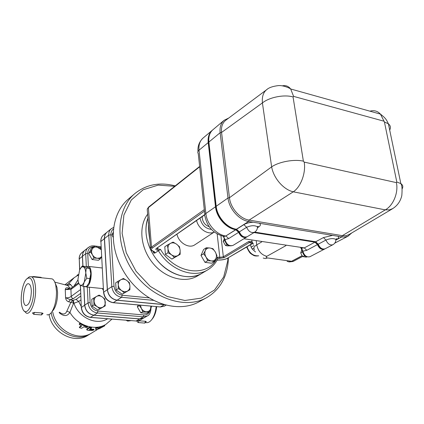 <?xml version="1.0" encoding="UTF-8"?>
<svg xmlns="http://www.w3.org/2000/svg" width="424" height="424" viewBox="0 0 424 424"><rect width="100%" height="100%" fill="white"/><g stroke="black" fill="none" stroke-linecap="round" stroke-linejoin="round"><path stroke-width="0.64" d="M51.193 312.795C54.018 331.16 76.543 343.085 90.111 333.958L90.969 333.412M95.702 329.072L95.697 327.81L97.933 327.36M70.766 284.727L67.236 285.299M87.906 335.305L87.784 335.379C74.311 344.426 52.004 332.755 49.078 314.571M209.212 226.676C205.349 225.335 203.027 222.531 202.243 218.259L202.243 216.563M211.417 229.389C205.396 228.642 201.591 224.89 200.001 218.132M196.588 220.522C198.4 229.024 208.375 235.426 214.258 231.986M214.29 232.013L194.791 244.823C189.115 248.952 178.711 242.857 176.972 234.26M351.803 232.909L347.945 236.232L345.284 236.989L342.343 236.995L248.618 221.466C239.062 220.136 229.066 208.809 227.985 198.003L220.136 132.728C219.579 127.253 220.925 123.093 224.163 120.257L228.716 118.052M332.533 235.378L323.427 237.578L325.955 240.053C330.158 238.383 333.46 238.171 335.866 239.417L335.824 240.509M254.729 232.114L315.705 241.754L318.207 244.198C319.966 248.056 322.261 249.588 325.091 248.798L332.893 244.722C334.907 243.562 335.898 241.791 335.866 239.417L336.423 238.754C336.932 238.532 336.746 238.802 335.872 239.56M253.202 222.229C249.376 222.42 246.27 223.225 243.874 224.641L246.641 227.291C251.098 225.367 254.707 225.208 257.474 226.824L257.389 228.086M224.073 120.331L212.949 129.718C209.721 132.548 208.359 136.655 208.873 142.051L216.187 206.276C217.183 216.903 226.988 227.974 236.438 229.22L239.364 231.864C241.33 236.195 243.991 237.785 247.34 236.634L254.681 232.14C256.552 230.91 257.479 229.135 257.474 226.824L257.898 226.374C258.417 226.05 258.274 226.315 257.474 227.163M304.194 162.106C306.096 172.743 300.791 186.989 293.276 191.812L385.289 209.869C393.244 205.603 398.629 192.56 396.382 182.627L304.194 162.106L303.383 161.162C294.256 158.968 278.966 161.745 271.646 166.865C273.581 178.191 283.529 189.676 293.276 191.812L249.111 220.098C240.011 218.821 230.497 208.036 229.458 197.738L221.556 132.452L262.414 102.915L271.646 166.865L229.458 197.738L227.985 198.003L216.187 206.276M402.111 188.881C403.341 186.783 402.917 185.018 400.839 183.581L396.811 182.023L396.382 182.627M389.693 130.083C390.965 127.624 390.525 125.531 388.389 123.808L400.839 183.581C402.026 185.246 402.35 189.268 401.798 195.649C400.442 201.427 397.272 205.836 392.274 208.889L348.767 234.711L345.756 235.718L342.338 235.659L385.289 209.869L389.582 209.859L392.9 208.513M303.383 161.162L293.042 96.926C284.133 94.308 269.388 97.223 262.414 102.915C261.878 96.794 263.283 92.395 266.622 89.724L225.621 120.368C222.372 123.055 221.015 127.083 221.556 132.452L220.136 132.728L208.873 142.051M369.919 111.168C374.063 110.023 377.572 111.003 380.445 114.12C386.571 118.842 386.688 120.485 388.389 123.808L384.42 121.974L396.811 182.023M293.042 96.926L293.588 96.375L290.689 88.982C288.437 86.152 285.644 85.102 282.305 85.839M267.152 89.337L266.627 89.718C268.837 87.646 272.786 86.268 278.467 85.59C283.661 85.261 289.894 88.24 290.689 88.982L380.445 114.12L384.42 121.974M336.068 239.958L341.829 236.921L342.338 235.659L249.111 220.098L248.618 221.466L236.438 229.22M334.774 243.116L348.348 236.03M254.124 232.484L315.069 242.093L317.571 244.537C319.325 248.39 321.62 249.922 324.45 249.132L324.964 248.862C322.129 249.657 319.834 248.119 318.079 244.261L315.578 241.823L254.607 232.188M212.747 129.887L212.398 130.184C209.17 133.009 207.813 137.116 208.322 142.506L215.609 206.679C216.6 217.3 226.4 228.361 235.845 229.601L238.765 232.241C240.731 236.566 243.387 238.156 246.736 237.005L246.98 236.841M335.193 242.915L334.764 243.127M247.293 236.661L247.219 236.709C243.869 237.859 241.208 236.269 239.247 231.939L236.316 229.294C226.872 228.054 217.067 216.982 216.07 206.356L208.762 142.141C208.253 136.751 209.61 132.638 212.837 129.813L212.848 129.802M301.861 249.641L300.722 252.889L301.618 254.882L302.943 256.653L306.292 257.135L306.764 256.891M304.739 255.704L302.943 256.653M302.535 251.914L300.722 252.889M224.354 238.611L223.188 241.494L225.526 245.496L227.222 245.894L229.686 245.814M227.147 244.489L225.526 245.496M224.778 240.493L223.188 241.494M205.317 250.536L206.303 247.759L209.959 248.008C207.802 247.786 206.255 248.628 205.317 250.536C204.516 252.55 204.744 254.707 206.006 257.018L203.647 253.753L205.317 250.536M212.922 248.687L215.26 251.909C213.892 249.699 212.127 248.4 209.959 248.008L212.922 248.687M216.918 255.55L215.975 258.343C216.744 256.329 216.505 254.183 215.26 251.909L216.918 255.55M211.359 260.924L207.686 260.696L206.006 257.018C207.389 259.255 209.175 260.559 211.359 260.924C213.521 261.12 215.063 260.262 215.975 258.343L214.337 261.566L211.359 260.924M214.337 261.566L211.629 263.203L204.993 262.345L207.686 260.696M204.993 262.345L200.981 255.439L203.647 253.753M200.981 255.439L203.637 249.46L206.303 247.759M176.596 244.192L179.458 246.731L180.142 250.308C179.829 247.812 178.647 245.777 176.596 244.192C174.476 242.745 172.457 242.464 170.533 243.344L173.077 242.093L176.596 244.192M180.168 254.342L177.656 255.64C179.469 254.564 180.301 252.789 180.142 250.308L180.168 254.342L171.874 259.091L174.465 257.384L171.566 254.84C173.713 256.292 175.743 256.557 177.656 255.64L174.465 257.384M167.989 248.665L167.326 245.056L170.533 243.344C168.699 244.394 167.851 246.164 167.989 248.665C168.291 251.188 169.483 253.245 171.566 254.84L168.005 252.731L167.989 248.665M171.874 259.091L165.434 254.464L164.777 246.821L167.326 245.056M165.434 254.464L168.005 252.731M253.897 248.056L252.216 249.042L251.13 247.181L254.034 245.47M250.489 244.68L251.13 247.181M252.216 249.042L255.502 251.978M302.185 255.736L291.691 261.301L288.702 261.862M289.465 261.915L293.074 261.491L302.715 256.398M154.124 251.798L153.854 253.202L155.163 252.905L160.526 249.407L157.951 249.063L157.834 247.658M160.526 249.407C175.123 274.683 208.915 278.144 217.448 257.05L217.952 258.481M253.043 243.233L252.407 243.54M218.058 258.269L219.415 258.449L224.132 257.675L249.429 242.502L252.047 243.604L227.63 258.147C225.462 259.318 222.664 259.939 219.229 260.013L219.06 260.013M252.169 242.327L253.382 244.341L251.999 241.51L252.169 242.327L249.429 242.502L248.607 241.563L223.342 256.785L219.802 257.368L217.448 257.05M204.288 209.647L151.283 247.256L150.43 248.332L150.536 249.381L153.398 251.315C151.055 250.452 150.711 249.354 152.359 248.024L204.453 211.184M152.953 251.278L153.854 253.202M148.511 222.669C148.336 227.958 148.819 234.032 149.958 240.89M302.137 255.672L291.553 261.279L267.539 257.946L265.329 258.582L263.219 258.052M287.138 261.359L289.295 261.894L291.553 261.279M202.285 273.098L202.121 273.194C187.546 282.564 162.609 272.648 151.898 252.232C145.57 240 144.308 228.504 148.119 217.745M238.648 232.315C240.609 236.64 243.265 238.23 246.614 237.08L233.068 245.369C229.209 246.477 226.511 244.558 224.98 239.624L228.668 238.59L238.648 232.315L235.723 229.676C226.284 228.435 216.484 217.38 215.498 206.764L208.211 142.597C207.702 137.212 209.064 133.104 212.286 130.274L212.297 130.269M317.444 244.606C319.198 248.459 321.487 249.99 324.323 249.201L309.902 256.732C306.616 257.463 304.268 255.619 302.853 251.199L306.796 250.298L317.444 244.606L314.942 242.162L254.003 232.559M302.46 251.506L302.699 250.865L302.853 251.199L302.524 251.845C303.547 255.799 306.006 257.426 309.902 256.732M301.665 248.273L302.699 250.865L300.473 247.319M306.796 250.298L304.326 247.902L301.151 248.109M224.683 239.889L224.842 239.274L224.98 239.624L224.741 240.291C225.881 243.387 227.391 247.166 233.068 245.369M223.612 236.507L224.842 239.274L223.241 236.412M228.668 238.59L225.976 236.03L223.708 236.523M104.383 238.664L100.901 241.468L103.578 292.481C104.431 298.162 107.564 301.565 112.975 302.683L113.319 302.641C107.802 301.549 104.601 298.051 103.716 292.152L107.309 289.693L104.383 238.664C104.283 235.919 105.157 233.762 107.012 232.198L103.525 235.034C101.68 236.597 100.806 238.739 100.901 241.468L103.567 292.306M107.309 289.693C108.21 295.629 111.438 299.153 116.987 300.266L165.005 304.729M90.455 317.417L136.099 320.995L90.588 317.359C85.266 316.373 82.214 313.066 81.424 307.426L84.668 305.206L83.798 286.364M82.865 266.161L82.41 256.345C82.346 253.711 83.215 251.633 85.023 250.107L81.869 252.672C80.067 254.193 79.198 256.266 79.262 258.879L82.41 256.345M84.668 305.206C85.468 310.882 88.542 314.216 93.895 315.218L139.634 318.949L143.657 318.064M101.596 256.716L100.324 258.836L97.393 258.269L99.767 257.988L101.59 256.621M101.204 249.657L96.789 246.948C94.732 246.752 93.195 247.489 92.183 249.158L93.391 246.726L91.536 248.22L88.642 253.462L92.109 259.52L98.437 260.283L100.324 258.836M92.183 249.158C91.303 250.918 91.398 252.81 92.474 254.835C93.672 256.796 95.315 257.94 97.393 258.269L93.98 258.062L92.474 254.835L90.498 251.978L92.183 249.158M199.322 301.649L199.084 301.782C182.85 310.887 158.804 307.13 140.402 291.368C129.543 282.018 121.741 270.591 117.003 257.082C109.037 234.218 114.332 210.505 128.763 198.75L134.827 193.609M175.218 185.882C159.869 181.912 146.503 184.403 135.124 193.355C116.208 208.725 114.406 244.213 133.014 271.243C151.41 298.427 185.156 309.732 206.409 297.786C219.309 290.223 226.564 278.266 228.176 261.91L228.382 257.84M227.927 258.11L227.757 260.845L223.66 277.015L214.586 289.936L201.252 298.125L184.891 300.484L167.226 296.493L150.26 286.391L136.035 271.238L126.267 252.805L122.101 233.301L123.903 215.032L131.27 200.017L143.185 189.756L158.2 185.113L174.688 186.306M197.6 275.886L197.441 275.982C184.769 283.645 164.777 278.112 152.55 262.811C140.227 247.595 138.367 225.844 147.822 213.998M72.536 287.196C71.031 284.711 69.785 283.561 68.799 283.746L66.854 284.933M91.854 332.898L91.727 332.973C78.27 342.009 55.931 330.413 52.783 312.197M59.132 312.668C63.738 316.601 67.331 316.5 69.918 312.377L73.553 303.314L72.668 300.34L70.283 299.715L68.582 301.777L70.84 302.349L66.838 311.184C65.444 314.529 62.975 314.862 59.418 312.191M98.114 328.213L104.468 325.15L104.802 325.77L98.644 328.759L98.098 328.918L98.087 327.969L95.824 328.499L95.925 329.766L99.37 328.706L104.802 325.77M79.246 323.994L79.484 323.507L80.475 323.337L87.492 326.74M79.389 327.503L79.68 326.809L81.35 325.738M86.729 329.639L86.952 328.775L89.3 327.307L91.478 327.519M90.005 329.167L93.874 329.273M94.049 245.872L91.966 245.878L89.824 246.487L85.118 250.028C83.311 251.554 82.442 253.637 82.505 256.266L82.966 266.171M83.899 286.375L84.763 305.142L88.06 302.884C88.876 308.598 91.971 311.963 97.35 312.981L143.333 316.808L143.953 314.947L97.955 311.052C93.428 310.188 90.826 307.358 90.132 302.556L89.39 287.244L103.366 288.633M143.694 318.042L139.74 318.885L143.333 316.808L147.303 315.965L143.694 318.042M84.763 305.142C85.569 310.813 88.642 314.152 93.996 315.154L139.74 318.885M105.242 305.858L97.902 310.066L92.109 306.149L91.77 299.296L96.64 296.376C94.902 297.388 94.054 299.015 94.091 301.252C94.276 303.51 95.31 305.317 97.175 306.674C99.115 307.893 100.986 308.057 102.793 307.167C104.516 306.133 105.353 304.501 105.295 302.28C105.099 300.044 104.076 298.252 102.232 296.906C100.318 295.682 98.458 295.507 96.64 296.376L99.11 295.104L102.232 296.906L104.861 299.037L105.242 305.858L99.836 308.805L97.175 306.674L94.022 304.861L93.672 297.987M151.294 306.197L151.479 306.679L150.462 309.255L148.914 312.154L146.837 313.363L140.784 312.843L137.328 306.812L138.203 304.994M202.19 273.151L202.031 273.247C190.429 280.195 172.632 276.379 160.192 263.611C147.716 250.902 142.681 231.218 148.108 217.618M126.67 280.37L129.4 282.644L129.914 286.03C129.68 283.688 128.599 281.801 126.67 280.37C124.672 279.061 122.737 278.854 120.872 279.739L123.389 278.457L126.67 280.37M129.887 289.788L127.386 291.113C129.161 290.053 130.004 288.357 129.914 286.03L129.887 289.788L122.17 294.214L124.327 292.804L121.561 290.525C123.585 291.829 125.525 292.025 127.386 291.113L124.327 292.804M118.291 284.811L117.798 281.398L120.872 279.739C119.08 280.773 118.222 282.464 118.291 284.811C118.513 287.175 119.605 289.083 121.561 290.525L118.248 288.601L118.291 284.811M122.17 294.214L116.112 290.032L115.672 282.861L117.798 281.398M116.112 290.032L118.248 288.601M113.293 237.429L111.846 234.907L113.272 233.762M111.846 234.907L113.335 232.145M113.78 227.365L111.374 228.642L107.113 232.108C105.263 233.677 104.389 235.834 104.49 238.579L107.42 289.613C108.321 295.555 111.544 299.084 117.098 300.192L164.496 304.58M164.724 304.649L164.417 304.623M90.45 271.249L90.725 273.337L89.729 268.45L88.478 267.592L85.531 266.468L82.123 266.076L86.289 268.058L85.759 272.786L86.777 278.245L84.243 281.986L83.046 286.285L80.327 285.166C81.62 285.649 82.86 284.732 84.047 282.411M89.21 282.506L90.233 278.616L90.752 273.872L89.008 282.93L86.485 286.635L83.046 286.285M86.364 266.749L88.59 266.41C92.623 267.783 91.748 283.2 87.439 286.29L85.086 286.81L84.503 286.433M90.725 273.337L90.752 273.872M90.233 278.616L86.777 278.245M89.729 268.45L86.289 268.058M83.332 266.919C82.028 266.516 80.799 267.47 79.643 269.791L77.963 279.257C78.175 282.257 78.891 284.186 80.11 285.05L80.327 285.166M84.243 281.986L85.786 273.321M79.643 269.791L82.123 266.076M85.759 272.786C85.526 269.743 84.789 267.82 83.549 267.025M93.391 246.726L99.704 247.542L101.198 249.598M92.109 306.149L94.022 304.861M97.902 310.066L99.836 308.805M92.109 259.52L93.98 258.062M88.642 253.462L90.498 251.978M140.434 305.201L141.367 308.444L139.374 305.572L139.634 305.126M148.914 312.154L142.846 311.629L141.367 308.444C142.565 310.389 144.155 311.492 146.148 311.741C148.124 311.836 149.561 311.004 150.462 309.255L150.912 306.16M140.784 312.843L142.846 311.629M137.328 306.812L139.374 305.572M90.132 302.556L88.06 302.884L87.302 287.122L89.39 287.244M80.788 296.079L76.097 299.424L73.177 300.277L73.962 303.277L78.678 301.48L80.958 299.879M73.177 300.277L72.668 300.34L70.84 302.349L73.962 303.277C78.753 317.815 96.656 325.839 107.606 318.784M81.297 307.559L80.428 285.219M70.066 288.458L68.047 287.896C66.351 287.514 65.423 288.087 65.264 289.613L65.566 297.733L70.283 299.715L73.304 298.655L71.852 297.908L71.2 296.376C69.79 297.537 67.914 297.987 65.566 297.733C65.863 299.879 66.87 301.226 68.582 301.777M69.107 288.649L65.264 289.613L70.925 289.428L78.875 283.492M77.009 275.807L77.046 275.261L78.233 274.524M79.866 324.932L79.198 324.09L80.2 323.931L87.413 327.323L85.934 327.492L83.936 326.793L81.514 328.33L79.357 327.598L81.779 325.95L79.866 324.932M80.475 323.337L80.2 323.931M91.393 328.303L89.263 327.985L86.719 329.824L88.065 330.37L92.39 330.45L94.001 329.893L89.278 329.692L91.393 328.303M68.047 287.896L68.9 288.68M66.261 284.933L67.692 284.7L74.232 277.635L78.127 275.218M104.49 325.197L106.048 324.249C95.119 331.303 77.629 325.791 69.918 312.377L66.838 311.184M65.937 284.817L67.787 285.516L70.23 288.421M55.125 282.956L56.97 287.313L57.569 292.311C57.622 299.424 56.339 305.185 53.71 309.594L52.571 310.999M78.562 282.681L71.624 287.88L70.925 289.428L71.2 296.376L80.496 289.597M31.355 291.373C30.926 300.335 29.092 305.063 25.859 305.545C20.898 304.236 24.258 281.128 29.002 283.958C30.417 284.833 31.201 287.302 31.355 291.373M34.492 312.393L33.745 314.332L32.452 312.96L34.492 312.393L42.135 313.002L43.057 313.469M138.611 320.756L145.575 321.297L144.738 323.077L138.139 322.558L136.968 321.334L137.265 321.026M145.575 321.297L146.269 321.662M33.618 289.518C34.217 304.602 25.832 318.323 22.541 308.28C19.446 300.923 22.069 282.887 26.818 278.87C30.687 276.236 32.955 279.787 33.618 289.518M24.126 310.893L26.251 313.071C30.549 315.318 36.051 301.517 35.59 289.195C35.309 282.289 33.962 278.139 31.54 276.745L29.394 276.787L26.961 278.743M46.894 314.703C48.537 315.26 50.196 314.317 51.871 311.863C55.003 306.6 56.54 299.71 56.477 291.198L55.772 285.23C54.961 281.764 53.747 279.649 52.131 278.886L50.493 278.716M151.797 319.548L153.212 317.746C155.052 314.815 156.207 311.131 156.673 306.69M156.159 306.642C155.65 311.486 154.394 315.504 152.391 318.694C150.366 321.715 148.22 323.019 145.951 322.616M126.156 320.263L127.672 321.106L130.995 320.65M336.068 239.841L336.37 239.682L336.02 239.661M336.37 239.682C338.675 238.389 339.174 237.249 337.87 236.263M323.427 237.578L315.705 241.754M318.207 244.198L325.955 240.053C327.741 243.954 330.052 245.512 332.893 244.722M257.633 227.63L258.598 227.031C260.749 225.605 260.977 224.338 259.276 223.236M258.598 227.031L257.628 227.116M243.874 224.641L236.629 229.252M239.364 231.864L246.641 227.291C248.639 231.668 251.315 233.285 254.681 232.14M293.588 96.375L383.704 121.126M317.571 244.537L318.079 244.261M315.069 242.093L315.578 241.823M238.765 232.241L239.247 231.939M236.03 229.628L236.507 229.326M235.845 229.601L236.316 229.294M215.609 206.679L216.07 206.356M208.322 142.506L208.762 142.141M258.693 255.783C253.351 256.26 249.45 253.255 246.985 246.768M291.691 261.301L293.074 261.491M217.157 233.916L219.802 257.368L219.415 258.449M158.375 250.674C169.759 270.03 193.651 278.844 207.739 269.849C212.313 267.072 215.758 263.209 218.058 258.253M227.63 258.147L253.064 243.27M217.422 260.103L217.099 260.135M219.229 260.013L217.448 260.103M224.132 257.675L223.342 256.785L220.909 235.574M251.867 240.472L251.999 241.51L248.607 241.563M204.813 214.528L156.255 248.549C155.369 249.328 155.809 249.879 157.574 250.202L157.951 249.063L156.647 248.485M156.255 248.549L204.649 214.878M157.574 250.202L159.064 250.404M155.163 252.905L154.469 251.792L153.398 251.315M154.469 251.792L153.292 251.342M150.531 248.104L147.245 209.636L147.478 208.645L148.358 207.67L151.511 247.081L152.359 248.024M199.227 167.194L199.444 166.59L148.575 207.103L148.358 207.67L199.667 166.796M261.661 241.95L256.748 244.844L256.26 241.134M235.914 229.702L225.785 235.998C216.436 234.832 206.79 223.978 205.868 213.511C204.479 214.539 204.193 215.503 205.02 216.415C207.151 226.496 212.986 233.036 222.521 236.036M215.498 206.764L205.868 213.511L199.01 150.213C197.679 151.373 197.425 152.486 198.241 153.546L204.819 214.549M267.539 257.946C265.922 257.628 265.694 257.082 266.855 256.308C261.476 254.941 258.105 251.119 256.748 244.844C253.939 246.583 253.213 248.183 254.575 249.646M266.855 256.308L285.94 245.623M314.942 242.162L304.326 247.902L243.89 238.744M222.998 236.311L225.785 235.998L235.723 229.676M208.211 142.597L199.01 150.213C198.538 144.891 199.905 140.826 203.123 138.012L212.201 130.348M78.005 279.829L73.946 286.136M102.343 288.548L103.467 290.53M150.191 309.822C149.423 313.278 147.345 314.99 143.953 314.947M99.391 247.457L101.092 247.68M88.367 266.32L87.736 253.345C87.832 249.466 89.692 247.282 93.312 246.789M111.374 228.642C109.514 230.211 108.639 232.384 108.751 235.15L110.903 234.774C110.812 232.182 111.708 230.237 113.59 228.939M104.49 238.579L108.751 235.15L111.814 286.603L114.019 286.248L110.903 234.774M107.42 289.613L111.814 286.603C112.736 292.597 115.99 296.159 121.577 297.293L122.234 295.242C117.538 294.283 114.798 291.288 114.019 286.248M149.46 297.897L122.234 295.242M117.098 300.192L121.577 297.293L153.965 300.404M97.955 311.052L97.35 312.981L93.996 315.154M101.045 246.789L94.229 245.899L94.589 246.763M88.319 247.42C86.507 248.952 85.632 251.045 85.706 253.695L87.736 253.345M82.505 256.266L85.706 253.695L86.332 266.738M113.171 302.704L160.389 306.955L113.319 302.641L116.987 300.266M166.266 305.063L164.433 306.117L160.389 306.955L164.3 304.692M76.097 299.424L78.678 301.48L81.249 306.478M93.895 315.218L90.307 317.401C85.065 316.394 82.065 313.161 81.302 307.697L80.571 288.32M79.739 269.595L79.262 258.879L79.622 269.839M80.449 288.458L80.481 286.46M77.263 275.669L77.046 275.261M95.697 327.81L95.824 328.499M97.933 327.317L98.103 327.985M95.697 329.04L95.888 329.713M102.889 325.897L103.186 326.538M98.405 328.096L98.644 328.759M79.68 326.809L79.463 327.434M86.925 326.279L86.809 326.941M89.3 327.307L89.263 327.985M86.952 328.775L86.915 329.453M93.248 329.162L93.37 329.846M89.676 329.369L89.697 329.83M143.588 318.106L140.031 320.147L136.099 320.995L139.634 318.949M73.304 298.655L80.666 293.355M42.135 313.002L41.382 314.937L33.856 314.343M40.789 277.312L41.17 277.746M33.65 276.962L33.284 276.528M138.139 322.558L138.971 320.767M90.111 333.958L87.784 335.379M334.753 243.148L335.098 242.963M246.736 237.005L247.219 236.709M258.714 255.799C256.213 256.186 254.405 255.995 253.298 255.216L251.469 254.13C250.897 253.261 250.149 254.564 246.657 246.964M219.176 260.06C222.743 259.992 225.674 259.329 227.969 258.084M217.072 260.188L219.113 260.06M147.292 209.085L148.575 207.103M202.121 273.194L207.739 269.849M302.376 251.13L300.574 247.33M224.609 239.491L223.75 237.202M197.992 151.421C197.563 146.19 199.275 141.722 203.123 138.012M199.084 301.782L206.409 297.786M227.757 260.845L228.176 261.91M91.727 332.973L97.388 329.528M65.211 284.568L74.089 277.741M197.441 275.982L202.031 273.247M150.976 308.078L150.986 308.216C150.769 312.477 149.54 315.059 147.303 315.965M164.433 306.117L160.23 307.013M100.758 241.643C100.774 238.659 101.691 236.454 103.525 235.034M102.221 267.984L88.59 266.41M86.841 286.984L86.226 286.926M80.295 285.151L80.359 286.598M97.918 327.286L98.087 327.969M87.413 327.323L87.503 326.65M91.478 327.429L91.489 328.118M93.858 329.209L94.001 329.893M140.031 320.147L135.956 321.048M79.14 259.032C79.134 256.276 80.046 254.156 81.869 252.672M111.978 319.134L106.048 324.249M69.001 288.659L71.614 287.885M66.828 285.145L67.692 284.7L67.787 285.516L54.797 282.124M41.488 314.947L43.052 313.347M41.785 277.81L40.911 277.328L33.401 276.543L32.282 276.819M144.865 323.093L146.259 321.535M52.131 278.886L31.54 276.745M153.212 317.746L152.391 318.694M56.97 287.313L55.772 285.23M53.71 309.594L51.871 311.863"/></g></svg>

